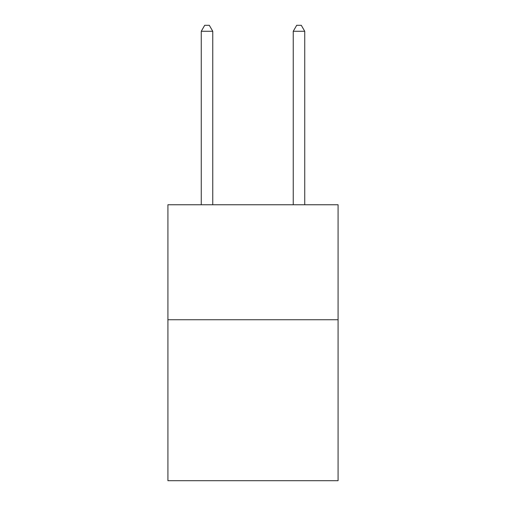 <?xml version="1.0" encoding="UTF-8"?>
<svg xmlns="http://www.w3.org/2000/svg" width="506" height="506" viewBox="0 0 506 506"><rect width="100%" height="100%" fill="white"/><g stroke="black" fill="none" stroke-linecap="round" stroke-linejoin="round"><path stroke-width="0.76" d="M338.084 319.735L338.084 480.7L167.916 480.7L167.916 204.753L338.084 204.753L338.084 319.735L167.916 319.735M212.76 204.753L212.76 31.277L201.261 31.277L201.261 204.753M201.261 31.277L204.709 25.3L209.307 25.3L212.76 31.277M304.738 204.753L304.738 31.277L293.24 31.277L293.24 204.753M293.24 31.277L296.693 25.3L301.291 25.3L304.738 31.277"/></g></svg>
